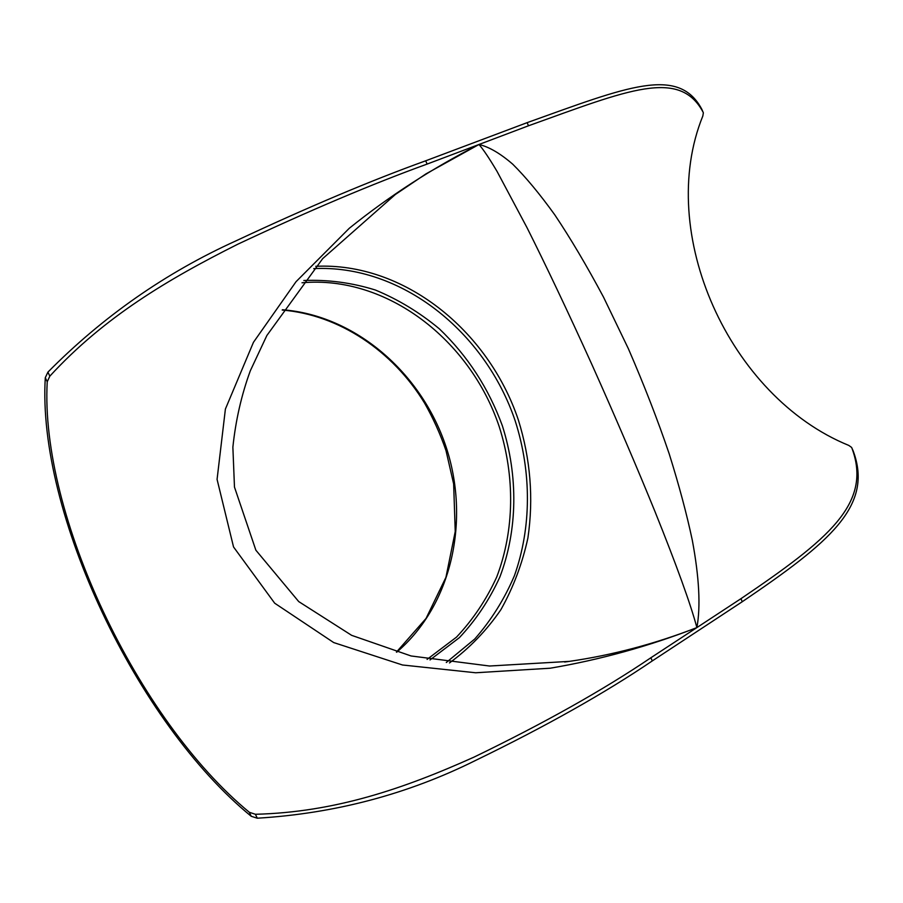 <?xml version="1.0" encoding="UTF-8"?>
<svg xmlns="http://www.w3.org/2000/svg" width="903" height="903" viewBox="0 0 903 903"><rect width="100%" height="100%" fill="white"/><g stroke="black" fill="none" stroke-linecap="round" stroke-linejoin="round"><path stroke-width="1.35" d="M569.319 661.38L489.539 666.019L411.068 655.962L351.639 635.34L298.712 601.579L255.876 550.209L234.475 487.101L232.872 447.199C235.66 420.414 241.485 394.938 250.323 370.761L266.859 335.51L322.664 258.642L395.379 194.472L425.979 173.873L478.974 144.491C432.402 168.229 389.17 196.154 349.28 228.278L296.026 281.713L253.461 342.293L225.4 409.048L217.07 479.369L233.538 546.958L274.681 603.193L333.692 642.564L402.49 664.992L475.678 672.769L550.22 668.209C600.1 659.766 648.986 646.221 696.89 627.585C655.081 643.862 612.55 655.138 569.319 661.38L564.635 662.023M701.947 109.568L703.358 112.807L702.827 115.99C655.42 232.771 729.263 396.767 848.786 445.416L851.597 447.414L853.166 450.902C873.788 506.086 829.654 542.376 742.277 601.714L740.923 598.7L696.89 627.585C700.739 606.5 699.215 577.401 692.319 540.31C686.833 514.36 679.112 485.509 669.179 453.769C657.768 420.155 644.178 385.163 628.409 348.784L603.509 297.11C586.566 265.437 570.312 237.997 554.735 214.779C539.723 193.931 525.715 177.056 512.701 164.165C500.217 153.375 488.974 146.828 478.974 144.491C483.387 149.514 489.437 158.544 497.147 171.581L527.047 227.725C545.22 263.924 567.773 311.264 592.097 364.97C616.343 419.071 638.037 469.887 655.002 511.617C676.697 565.583 690.66 604.231 696.89 627.585L650.86 657.768C603.283 689.948 544.34 723.066 474.03 757.109C404.115 788.5 335.284 812.26 255.425 814.28L249.352 812.305C137.527 720.142 39.811 514.304 47.227 381.777L49.823 376.167L47.915 372.126L45.297 377.668C37.012 512.464 136.996 723.01 251.226 816.278L257.276 818.208L255.425 814.28M703.2 112.39C679.699 68.03 628.341 89.916 528.515 125.777L427.142 164.075C372.815 183.738 309.661 210.467 237.692 244.261C167.969 279.275 104.116 317.032 49.823 376.167M742.277 601.714L652.293 660.917C604.762 693.143 545.875 726.317 475.621 760.416C407.716 794.211 334.934 813.479 257.276 818.208M47.915 372.126C103.01 316.456 165.757 272.672 236.157 240.774C308.149 207.058 371.325 180.397 425.674 160.813L527.115 122.661C626.953 86.914 678.525 65.377 701.834 109.297M740.923 598.7C828.378 539.418 872.637 503.524 851.834 447.888M249.352 812.305L251.226 816.278M652.293 660.917L650.86 657.768M45.297 377.668L47.227 381.777M427.142 164.075L425.674 160.813M528.515 125.777L527.115 122.661M315.768 266.306C403.438 262.107 488.049 329.922 518.311 419.816C530.512 459.063 533.707 498.467 527.894 538.041C522.318 563.607 513.322 587.469 500.905 609.649C486.638 630.475 469.492 648.23 449.48 662.926M282.413 309.752C355.161 315.282 421.159 372.555 445.834 446.172C470.519 519.778 452.121 604.897 396.71 652.192M302.02 282.774C386.597 275.133 470.203 339.742 499.269 426.792C515.105 476.57 514.507 530.343 496.763 576.915C486.48 599.468 473.059 619.537 456.5 637.134L427.085 659.393M303.837 280.494C328.003 279.524 351.865 282.695 375.388 290.021C398.325 299.536 419.624 312.461 439.298 328.794C467.573 355.838 488.591 388.177 502.361 425.787C518.299 475.926 517.701 530.072 499.867 576.983C489.528 599.705 476.028 619.932 459.367 637.665L430.031 659.935M313.736 268.631C400.932 264.229 485.193 331.615 515.241 421.012C531.607 472.179 531.607 527.397 514.394 575.764C504.359 599.253 491.13 620.35 474.707 639.042L446.296 662.509M569.15 661.391L566.689 661.741M282.21 310.056C339.043 314.673 392.85 350.951 424.545 403.054C433.169 418.213 440.325 434.061 446.003 450.608L453.645 483.918L455.236 531.528L445.935 577.333L426.035 618.453L396.428 652.113"/></g></svg>

